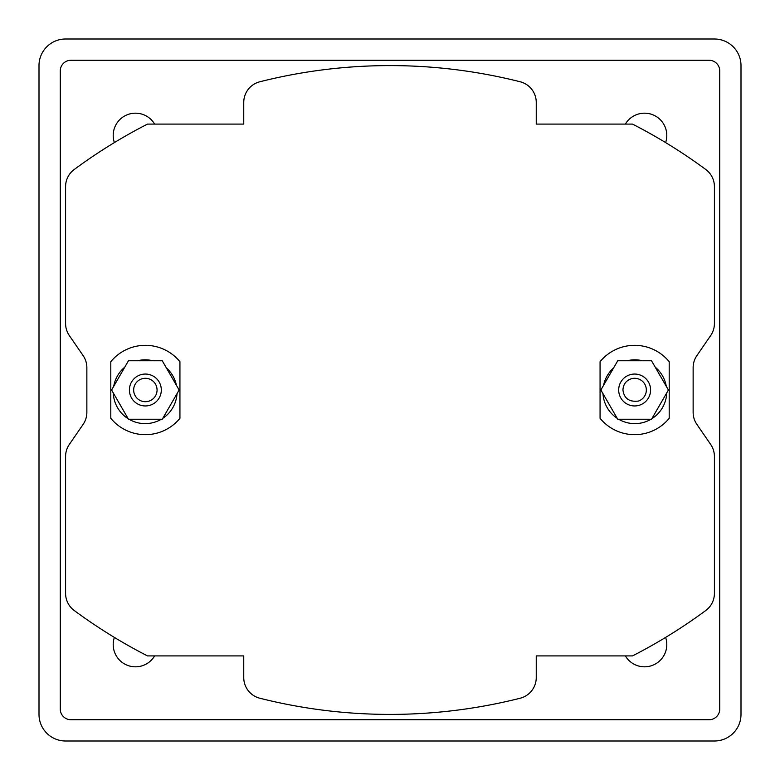 <?xml version="1.0" encoding="UTF-8"?>
<svg xmlns="http://www.w3.org/2000/svg" width="780" height="780" viewBox="0 0 780 780"><rect width="100%" height="100%" fill="white"/><g stroke="black" fill="none" stroke-linecap="round" stroke-linejoin="round"><path stroke-width="1.17" d="M638.459 401.056C629.265 402.188 624.088 398.502 622.937 390C623.249 384.511 625.882 380.825 630.825 378.934A11.7 11.7 0 0 1 646.337 390A11.7 11.7 0 0 1 638.459 401.056M634.637 405.951A15.951 15.951 0 0 1 618.686 390A15.951 15.951 0 0 1 634.637 374.049A15.951 15.951 0 0 1 650.588 390A15.951 15.951 0 0 1 634.637 405.951M651.524 419.25L617.75 419.25L600.863 390L617.75 360.75L651.524 360.75L668.411 390L651.524 419.25M145.363 374.049A15.951 15.951 0 0 1 161.314 390A15.951 15.951 0 0 1 145.363 405.951A15.951 15.951 0 0 1 129.412 390A15.951 15.951 0 0 1 145.363 374.049M111.589 390L128.476 360.75L162.25 360.75L179.137 390L162.25 419.25L128.476 419.25L111.589 390M741 65.588L741 714.412A26.588 26.588 0 0 1 714.412 741L65.588 741A26.588 26.588 0 0 1 39 714.412L39 65.588A26.588 26.588 0 0 1 65.588 39L714.412 39A26.588 26.588 0 0 1 741 65.588M719.725 70.912A10.637 10.637 0 0 0 709.088 60.274A10.637 10.637 0 0 1 719.725 70.912L719.725 709.088L719.725 70.912M70.912 60.274L709.088 60.274L70.912 60.274A10.637 10.637 0 0 0 60.274 70.912L60.274 709.088L60.274 70.912A10.637 10.637 0 0 1 70.912 60.274M60.274 709.088A10.637 10.637 0 0 0 70.912 719.725L709.088 719.725L70.912 719.725A10.637 10.637 0 0 1 60.274 709.088M709.088 719.725A10.637 10.637 0 0 0 719.725 709.088A10.637 10.637 0 0 1 709.088 719.725M154.625 124.088A22.269 22.269 0 0 0 114.377 142.584M665.623 142.584A22.269 22.269 0 0 0 625.375 124.088M625.375 655.912A22.269 22.269 0 0 0 665.623 637.416M114.377 637.416A22.269 22.269 0 0 0 154.625 655.912M632.492 124.088A531.814 531.814 0 0 1 705.764 169.484A21.274 21.274 0 0 1 714.412 186.595L714.412 323.524A21.274 21.274 0 0 1 710.658 335.585L696.881 355.602A21.274 21.274 0 0 0 693.137 367.663L693.137 412.337A21.274 21.274 0 0 0 696.881 424.398L710.658 444.415A21.274 21.274 0 0 1 714.412 456.476L714.412 593.404A21.274 21.274 0 0 1 705.764 610.516A531.814 531.814 0 0 1 632.492 655.912L536.25 655.912L536.25 677.606A21.274 21.274 0 0 1 520.182 698.227A531.814 531.814 0 0 1 259.818 698.227A21.274 21.274 0 0 1 243.75 677.606L243.75 655.912L147.508 655.912A531.814 531.814 0 0 1 74.236 610.516A21.274 21.274 0 0 1 65.588 593.404L65.588 456.476A21.274 21.274 0 0 1 69.342 444.415L83.119 424.398A21.274 21.274 0 0 0 86.863 412.337L86.863 367.663A21.274 21.274 0 0 0 83.119 355.602L69.342 335.585A21.274 21.274 0 0 1 65.588 323.524L65.588 186.595A21.274 21.274 0 0 1 74.236 169.484A531.814 531.814 0 0 1 147.508 124.088L243.75 124.088L243.75 102.394A21.274 21.274 0 0 1 259.818 81.773A531.814 531.814 0 0 1 520.182 81.773A21.274 21.274 0 0 1 536.25 102.394L536.25 124.088L632.492 124.088M600.064 418.294L600.064 361.706A44.675 44.675 0 0 1 669.201 361.706L669.201 418.294A44.675 44.675 0 0 1 600.064 418.294M627.169 360.75A31.912 31.912 0 0 1 642.496 360.75M655.249 367.195A31.912 31.912 0 0 1 666.286 386.315M666.725 392.925A31.912 31.912 0 0 1 651.817 418.743M650.978 419.25A31.912 31.912 0 0 1 618.696 419.25M617.214 418.334A31.912 31.912 0 0 1 602.989 393.676M603.583 385.291A31.912 31.912 0 0 1 613.636 367.877M110.799 361.706A44.675 44.675 0 0 1 179.936 361.706L179.936 418.294A44.675 44.675 0 0 1 110.799 418.294L110.799 361.706M137.504 360.75A31.912 31.912 0 0 1 152.831 360.75M166.364 367.877A31.912 31.912 0 0 1 176.416 385.291M177.011 393.676A31.912 31.912 0 0 1 162.786 418.334M161.304 419.25A31.912 31.912 0 0 1 129.022 419.25M128.183 418.743A31.912 31.912 0 0 1 113.276 392.925M113.714 386.315A31.912 31.912 0 0 1 124.751 367.195M520.182 698.227A21.274 21.274 0 0 0 536.25 677.606L536.25 655.912M243.75 655.912L243.75 677.606M259.818 81.773A21.274 21.274 0 0 0 243.75 102.394L243.75 124.088M536.25 124.088L536.25 102.394M149.214 378.953A11.7 11.7 0 0 1 157.063 390.01A11.7 11.7 0 0 1 141.57 401.066A11.7 11.7 0 0 1 133.663 389.99A11.7 11.7 0 0 1 149.214 378.953M161.314 390A15.951 15.951 0 0 1 145.363 405.951A15.951 15.951 0 0 1 129.412 390"/></g></svg>

